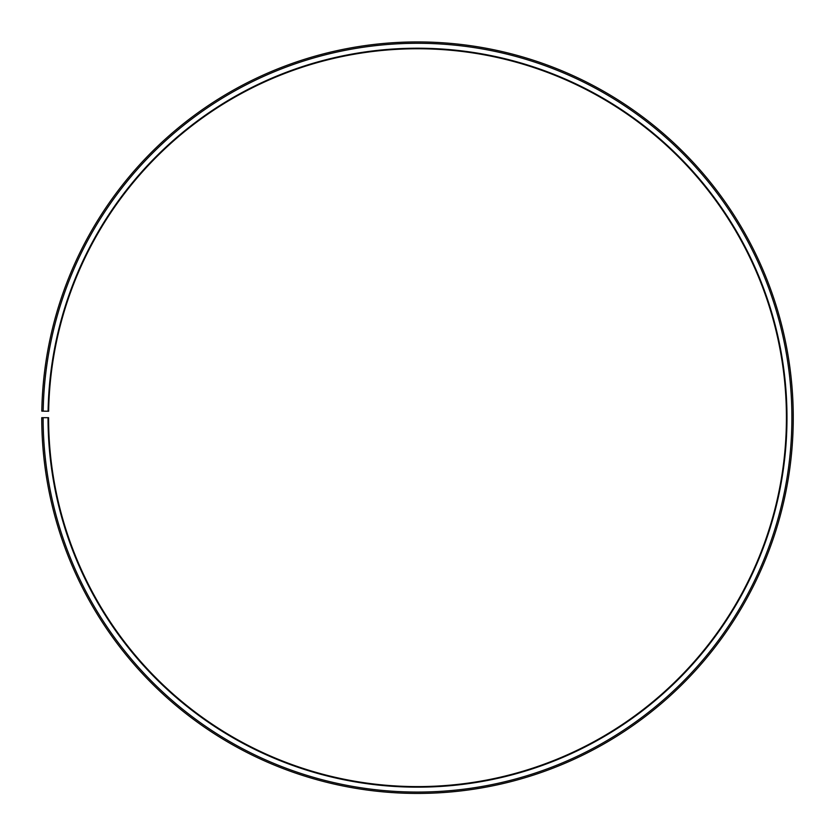 <?xml version="1.0" encoding="UTF-8"?>
<svg xmlns="http://www.w3.org/2000/svg" width="835" height="835" viewBox="0 0 835 835"><rect width="100%" height="100%" fill="white"/><g stroke="black" fill="none" stroke-linecap="round" stroke-linejoin="round"><path stroke-width="1.25" d="M48.639 411.248A368.924 368.924 0 0 1 605.678 100.357A368.924 368.924 0 0 1 600.104 738.244A368.924 368.924 0 0 1 48.587 417.688L48.033 417.688A369.467 369.467 0 0 0 600.375 738.724A369.467 369.467 0 0 0 605.949 99.887A369.467 369.467 0 0 0 48.096 411.237L48.639 411.248M43.117 417.688A374.393 374.393 0 0 0 602.818 742.993A374.393 374.393 0 0 0 608.465 95.649A374.393 374.393 0 0 0 43.169 411.154L41.802 411.123A375.76 375.76 0 0 1 609.164 94.48A375.76 375.76 0 0 1 603.486 744.183A375.76 375.76 0 0 1 41.75 417.688L48.033 417.688M43.169 411.154L48.096 411.237"/></g></svg>
